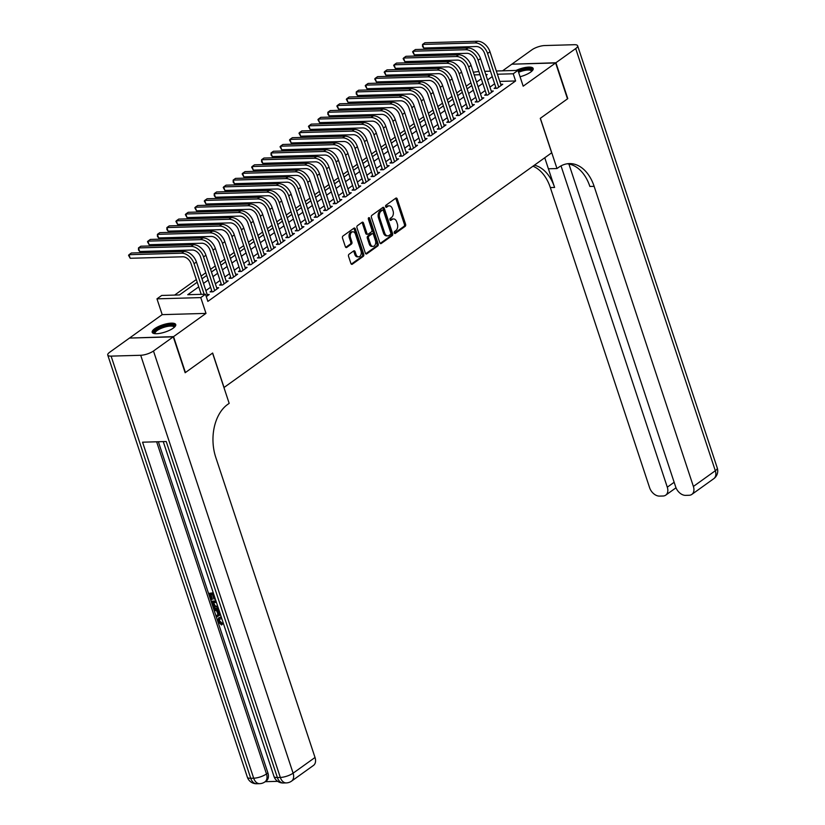 <?xml version="1.0" encoding="UTF-8"?>
<svg xmlns="http://www.w3.org/2000/svg" width="825" height="825" viewBox="0 0 825 825"><rect width="100%" height="100%" fill="white"/><g stroke="black" fill="none" stroke-linecap="round" stroke-linejoin="round"><path stroke-width="1.24" d="M394.278 232.918A1.093 0.732 88.4 0 0 395.257 233.444L405.137 226.37A1.557 1.042 88.4 0 0 405.601 224.297L397.207 198.918A1.557 1.042 88.4 0 0 396.237 198.031A1.557 1.042 88.4 0 0 395.814 198.175L385.935 205.25A1.093 0.732 88.4 0 0 386.585 207.23L387.863 206.312A4.991 3.321 88.4 0 1 389.214 205.838A4.991 3.321 88.4 0 1 392.329 208.694L393.03 210.808A4.991 3.321 88.4 0 1 391.545 217.449L390.277 218.357A1.093 0.732 88.4 0 0 390.926 220.337L392.205 219.419A4.991 3.321 88.4 0 1 393.556 218.945A4.991 3.321 88.4 0 1 396.67 221.801L397.372 223.915A4.991 3.321 88.4 0 1 395.887 230.557L394.608 231.464A1.093 0.732 88.4 0 0 394.278 232.918M173.198 328.175A12.385 3.785 -18.3 0 0 175.735 324.545A12.385 3.785 -18.3 0 0 167.32 323.637A12.385 3.785 -18.3 0 0 154.739 328.69A12.385 3.785 -18.3 0 0 152.202 332.32A12.385 3.785 -18.3 0 0 160.627 333.228A12.385 3.785 -18.3 0 0 173.198 328.175M520.059 76.735A12.385 3.785 -18.3 0 0 530.64 72.126A12.385 3.785 -18.3 0 0 533.177 68.506A12.385 3.785 -18.3 0 0 516.058 70.445M349.006 254.275A1.557 1.042 88.4 0 0 348.552 256.358L350.903 263.474A1.557 1.042 88.4 0 0 351.873 264.361A1.557 1.042 88.4 0 0 352.296 264.217L363.268 256.358A1.557 1.042 88.4 0 0 363.732 254.286L355.338 228.917A1.557 1.042 88.4 0 0 354.368 228.02A1.557 1.042 88.4 0 0 353.946 228.174L342.973 236.022A1.557 1.042 88.4 0 0 342.509 238.105L345.355 246.696A1.557 1.042 88.4 0 0 346.325 247.593A1.557 1.042 88.4 0 0 346.748 247.438L351.44 244.076A1.557 1.042 88.4 0 0 351.904 242.003L350.501 237.744A4.166 2.784 88.4 0 1 352.863 231.794A4.166 2.784 88.4 0 1 355.472 234.176L360.989 250.882A4.166 2.784 88.4 0 1 358.627 256.833A4.166 2.784 88.4 0 1 356.018 254.44L355.101 251.656A1.557 1.042 88.4 0 0 354.131 250.769A1.557 1.042 88.4 0 0 353.708 250.913L349.006 254.275M129.824 338.064L173.559 336.631L185.429 372.529L212.654 353.028L224.049 387.492L551.667 152.811L540.272 118.357L567.487 98.856L555.617 62.958L523.184 86.182L517.966 70.383L513.232 73.776L515.604 80.963L207.869 301.393L205.497 294.216L200.764 297.598L156.967 298.846L161.7 295.453L179.458 294.948L197.206 282.233M173.559 336.631L205.992 313.397L200.764 297.598M379.809 242.767A1.557 1.042 88.4 0 0 380.779 243.664A1.557 1.042 88.4 0 0 381.202 243.509L392.174 235.651A1.557 1.042 88.4 0 0 392.628 233.578L384.244 208.209A1.557 1.042 88.4 0 0 383.264 207.312A1.557 1.042 88.4 0 0 382.841 207.467L371.879 215.325A1.557 1.042 88.4 0 0 371.415 217.398L379.809 242.767M377.716 246.005L366.754 253.863A1.557 1.042 88.4 0 1 366.331 254.017A1.557 1.042 88.4 0 1 365.351 253.12L356.967 227.752A1.557 1.042 88.4 0 1 357.431 225.668L362.123 222.307A1.557 1.042 88.4 0 1 362.546 222.162A1.557 1.042 88.4 0 1 363.516 223.059L366.919 233.341A1.557 1.042 88.4 0 0 367.888 234.238A1.557 1.042 88.4 0 0 368.311 234.083L371.425 231.856A1.557 1.042 88.4 0 0 371.889 229.783L368.352 219.068A1.093 0.732 88.4 0 1 369.652 218.14L378.18 243.932A1.557 1.042 88.4 0 1 377.716 246.005L376.53 246.046L365.743 253.77M555.617 62.958L511.82 64.195L502.569 70.826M495.773 87.223L494.123 88.409L497.083 88.327L502.765 84.253L500.734 84.315M486.307 93.998L484.657 95.195L487.606 95.102L493.288 91.039L491.257 91.09M476.84 100.784L475.179 101.97L478.139 101.888L483.821 97.824L481.79 97.876M467.373 107.57L465.713 108.756L468.672 108.673L474.354 104.6L472.323 104.662M457.906 114.355L456.246 115.541L459.205 115.459L464.887 111.385L462.856 111.447M448.439 121.131L446.779 122.317L449.738 122.234L455.421 118.171L453.389 118.222M438.962 127.916L437.312 129.102L440.272 129.02L445.954 124.946L443.922 125.008M429.495 134.702L427.845 135.888L430.794 135.805L436.477 131.732L434.445 131.794M420.028 141.477L418.368 142.663L421.327 142.581L427.01 138.517L424.978 138.569M410.561 148.263L408.901 149.449L411.861 149.366L417.543 145.293L415.511 145.355M401.094 155.048L399.434 156.234L402.394 156.152L408.076 152.078L406.044 152.14M391.627 161.834L389.967 163.02L392.927 162.927L398.609 158.864L396.577 158.916M382.15 168.609L380.5 169.795L383.46 169.713L389.142 165.65L387.111 165.701M372.683 175.395L371.023 176.581L373.983 176.498L379.665 172.425L377.633 172.487M363.217 182.181L361.556 183.367L364.516 183.284L370.198 179.211L368.167 179.273M353.75 188.956L352.089 190.142L355.049 190.059L360.731 185.996L358.7 186.048M344.283 195.742L342.623 196.928L345.582 196.845L351.264 192.772L349.233 192.833M334.806 202.527L333.156 203.713L336.115 203.631L341.798 199.557L339.766 199.619M325.339 209.303L323.689 210.488L326.648 210.406L332.32 206.343L330.299 206.394M315.872 216.088L314.212 217.274L317.171 217.192L322.853 213.118L320.822 213.18M306.405 222.874L304.745 224.06L307.704 223.977L313.387 219.904L311.355 219.966M296.938 229.659L295.278 230.845L298.238 230.752L303.92 226.689L301.888 226.741M287.471 236.435L285.811 237.621L288.771 237.538L294.453 233.475L292.421 233.527M277.994 243.22L276.344 244.406L279.304 244.324L284.986 240.25L282.954 240.312M268.527 250.006L266.877 251.192L269.837 251.109L275.509 247.036L273.488 247.098M259.06 256.781L257.4 257.967L260.36 257.885L266.042 253.822L264.01 253.873M249.593 263.567L247.933 264.753L250.893 264.67L256.575 260.597L254.543 260.659M240.127 270.353L238.466 271.538L241.426 271.456L247.108 267.382L245.077 267.444M230.66 277.128L228.999 278.314L231.959 278.231L237.641 274.168L235.61 274.22M221.182 283.913L219.532 285.099L222.492 285.017L228.174 280.943L226.143 281.005M211.716 290.699L210.066 291.885L213.025 291.802L218.697 287.729L216.676 287.791M515.604 80.963L499.775 81.407M494.639 83.768L489.947 87.12M485.162 90.544L480.48 93.906M475.695 97.329L471.013 100.691M466.228 104.115L461.546 107.467M456.761 110.89L452.069 114.252M447.294 117.676L442.602 121.038M437.827 124.462L433.135 127.813M428.35 131.247L423.668 134.599M418.883 138.023L414.202 141.384M409.417 144.808L404.735 148.16M399.95 151.594L395.257 154.945M390.483 158.369L385.791 161.731M381.006 165.155L376.324 168.517M371.539 171.94L366.857 175.292M362.072 178.716L357.39 182.078M352.605 185.501L347.923 188.863M343.138 192.287L338.446 195.638M333.671 199.072L328.979 202.424M324.194 205.848L319.512 209.21M314.727 212.633L310.045 215.985M305.26 219.419L300.578 222.771M295.793 226.194L291.112 229.556M286.327 232.98L281.634 236.342M276.86 239.766L272.168 243.117M267.382 246.541L262.701 249.903M257.916 253.327L253.234 256.688M248.449 260.112L243.767 263.464M238.982 266.898L234.29 270.249M229.515 273.673L224.823 277.035M220.048 280.459L215.356 283.81M210.571 287.244L205.889 290.596M207.199 294.566L209.23 294.515L206.291 296.618M470.91 82.851L466.218 86.202M461.443 89.626L456.751 92.988M451.966 96.412L447.284 99.763M442.499 103.197L437.817 106.549M433.032 109.972L428.35 113.334M423.565 116.758L418.873 120.12M414.098 123.544L409.406 126.895M404.632 130.319L399.939 133.681M395.154 137.105L390.472 140.467M385.688 143.89L381.006 147.242M376.221 150.676L371.539 154.028M366.754 157.451L362.062 160.813M357.287 164.237L352.595 167.588M347.81 171.023L343.128 174.374M338.343 177.798L333.661 181.16M328.876 184.583L324.194 187.945M319.409 191.369L314.727 194.721M309.942 198.144L305.25 201.506M300.475 204.93L295.783 208.292M290.998 211.716L286.316 215.067M281.531 218.501L276.849 221.853M272.064 225.277L267.382 228.638M262.597 232.062L257.916 235.414M253.131 238.848L248.438 242.199M243.664 245.623L238.972 248.985M234.187 252.409L229.505 255.771M224.72 259.194L220.038 262.546M215.253 265.97L210.571 269.332M205.786 272.755L201.094 276.117M196.319 279.541L174.611 295.092M205.992 313.397L162.195 314.645L129.762 337.868M162.195 314.645L156.967 298.846M473.313 72.239L478.861 71.497M198.732 286.842L187.739 294.711L205.497 294.216M492.257 76.581L487.575 79.942M482.79 83.366L478.108 86.728M473.323 90.152L468.631 93.503M463.856 96.938L459.164 100.289M454.389 103.713L449.697 107.075M444.912 110.498L440.23 113.85M435.445 117.284L430.763 120.636M425.978 124.059L421.297 127.421M416.512 130.845L411.819 134.207M407.045 137.631L402.353 140.982M397.578 144.406L392.886 147.768M388.101 151.192L383.419 154.553M378.634 157.977L373.952 161.329M369.167 164.763L364.485 168.114M359.7 171.538L355.008 174.9M350.233 178.324L345.541 181.675M340.766 185.109L336.074 188.461M331.289 191.885L326.607 195.247M321.822 198.67L317.14 202.032M312.355 205.456L307.673 208.807M302.888 212.231L298.196 215.593M293.422 219.017L288.729 222.379M283.955 225.803L279.262 229.154M274.478 232.588L269.796 235.94M265.011 239.363L260.329 242.725M255.544 246.149L250.862 249.501M246.077 252.935L241.385 256.286M236.61 259.71L231.918 263.072M227.143 266.496L222.451 269.858M217.666 273.281L212.984 276.633M208.199 280.057L203.517 283.418M513.232 73.776L497.392 74.229M484.729 71.332L490.473 71.167M496.33 71.002L517.966 70.383M486.049 75.333L487.183 74.518L485.791 74.559M479.933 74.724L474.189 74.889M201.991 278.809L206.673 275.457M211.458 272.023L216.15 268.672M220.925 265.248L225.617 261.886M230.392 258.462L235.084 255.1M239.869 251.677L244.551 248.325M249.336 244.901L254.017 241.539M258.803 238.116L263.484 234.754M268.269 231.33L272.962 227.978M277.736 224.544L282.428 221.193M287.203 217.769L291.895 214.407M296.68 210.983L301.362 207.632M306.147 204.198L310.829 200.846M315.614 197.422L320.296 194.061M325.081 190.637L329.773 187.275M334.548 183.851L339.24 180.5M344.015 177.076L348.707 173.714M353.492 170.29L358.174 166.928M362.959 163.505L367.641 160.153M372.426 156.719L377.108 153.368M381.892 149.944L386.585 146.582M391.359 143.158L396.052 139.807M400.837 136.373L405.518 133.021M410.303 129.597L414.985 126.235M419.77 122.812L424.452 119.45M429.237 116.026L433.919 112.674M438.704 109.251L443.396 105.889M448.171 102.465L452.863 99.103M457.648 95.679L462.33 92.328M467.115 88.894L471.797 85.542M476.582 82.118L481.264 78.757M393.556 218.945L392.37 218.976A4.991 3.321 88.4 0 0 391.019 219.45L392.205 219.419M390.091 220.11L391.019 219.45M389.214 205.838L388.028 205.868A4.991 3.321 88.4 0 0 386.688 206.343L387.863 206.312M385.76 207.003L386.688 206.343M394.433 233.227L403.951 226.401A1.557 1.042 88.4 0 0 404.415 224.328L396.021 198.959A1.557 1.042 88.4 0 0 395.629 198.309M380.201 243.416L390.988 235.692A1.557 1.042 88.4 0 0 391.452 233.609L383.058 208.24A1.557 1.042 88.4 0 0 382.666 207.591M390.493 234.413A1.093 0.732 88.4 0 0 390.823 232.959L383.45 210.695A1.093 0.732 88.4 0 0 382.48 210.169L381.129 211.138A4.991 3.321 88.4 0 0 379.644 217.779L384.677 233.001A4.991 3.321 88.4 0 0 387.791 235.857A4.991 3.321 88.4 0 0 389.142 235.383L390.493 234.413M381.892 210.189A1.093 0.732 88.4 0 0 381.294 210.2L382.48 210.169M387.791 235.857L386.616 235.888A4.991 3.321 88.4 0 1 383.501 233.032L378.458 217.81A4.991 3.321 88.4 0 1 379.943 211.169L381.294 210.2M367.888 234.238L366.713 234.269A1.557 1.042 88.4 0 1 365.733 233.382L362.33 223.09A1.557 1.042 88.4 0 0 361.938 222.441M376.53 246.046A1.557 1.042 88.4 0 0 376.994 243.963L368.466 218.171A1.093 0.732 88.4 0 0 368.393 217.986M370.446 244.025A4.166 2.784 88.4 0 0 373.055 246.407A4.166 2.784 88.4 0 0 375.427 240.457L373.478 234.578A1.557 1.042 88.4 0 0 372.498 233.681A1.557 1.042 88.4 0 0 372.085 233.836L368.971 236.063A1.557 1.042 88.4 0 0 368.507 238.136L370.446 244.025L369.27 244.056A4.166 2.784 88.4 0 0 371.869 246.448L373.055 246.407M372.498 233.681L371.322 233.712A1.557 1.042 88.4 0 0 370.899 233.867L372.085 233.836M369.27 244.056L367.321 238.167A1.557 1.042 88.4 0 1 367.785 236.094L370.899 233.867M358.627 256.833L357.442 256.864A4.166 2.784 88.4 0 1 354.832 254.482L353.915 251.697A1.557 1.042 88.4 0 0 353.523 251.047M352.863 231.794L351.677 231.825A4.166 2.784 88.4 0 0 349.315 237.775L350.501 237.744M345.747 247.345L350.264 244.118A1.557 1.042 88.4 0 0 350.728 242.034L349.315 237.775M351.295 264.124L362.082 256.389A1.557 1.042 88.4 0 0 362.546 254.317L354.152 228.948A1.557 1.042 88.4 0 0 353.76 228.298M477.531 41.25L475.159 42.941L422.544 44.437L424.916 42.745L477.531 41.25A11.911 8.106 54.4 0 1 489.968 51.769L501.105 85.439M475.159 42.941A11.911 8.106 54.4 0 1 487.596 53.46L498.733 87.141M496.155 88.347L484.636 53.543A7.941 5.404 -125.6 0 0 476.345 46.54L423.73 48.025L422.544 46.489L422.544 44.437L423.73 48.025M518.286 71.352A10.725 3.279 161.7 0 1 531.908 71.053A10.725 3.279 161.7 0 1 531.867 71.136M531.496 71.466A9.931 3.032 -18.3 0 0 531.455 71.146A9.931 3.032 -18.3 0 0 518.595 72.311M533.197 69.207A12.313 3.764 -18.3 0 0 518.131 70.878M154.822 333.661A10.725 3.279 161.7 0 1 154.234 332.062A10.725 3.279 161.7 0 1 165.887 325.731A10.725 3.279 161.7 0 1 174.467 327.092A10.725 3.279 161.7 0 1 174.426 327.174M174.065 327.504A9.931 3.032 -18.3 0 0 174.013 327.185A9.931 3.032 -18.3 0 0 164.825 327.051A9.931 3.032 -18.3 0 0 155.224 332.599A9.931 3.032 -18.3 0 0 155.162 333.413A9.931 3.032 -18.3 0 0 155.317 333.702M175.756 325.256A12.313 3.764 -18.3 0 0 163.814 325.803A12.313 3.764 -18.3 0 0 152.738 332.434A12.313 3.764 -18.3 0 0 152.615 332.908M555.906 62.752L567.775 98.649L540.365 118.284L556.988 168.547L558.597 167.392A39.713 26.472 -91.6 0 1 569.343 163.597A39.713 26.472 -91.6 0 1 594.134 186.337L693.392 486.451L715.316 470.745L575.695 48.572L555.906 62.752L512.17 64.185M556.988 168.547L548.398 168.785L554.606 187.45L550.337 187.574L649.595 487.688A9.529 6.476 -125.6 0 0 659.546 496.103L663.042 496.011A9.529 6.476 -125.6 0 0 665.744 495.144A9.529 6.476 -125.6 0 0 667.291 487.193L674.149 482.274M561.021 165.877L667.291 487.193M575.695 48.572A9.529 2.908 -18.3 0 0 577.634 45.788A9.529 2.908 -18.3 0 0 574.272 44.705L544.675 45.55A9.529 2.908 -18.3 0 0 531.898 49.82L512.108 63.989M544.758 157.761L548.398 168.785M568.899 164.02L675.696 486.956A9.529 6.476 -125.6 0 0 685.647 495.371L689.143 495.268A9.529 6.476 -125.6 0 0 691.835 494.402A9.529 6.476 -125.6 0 0 693.392 486.451M532.971 166.207A39.713 26.472 -91.6 0 1 550.337 187.574M567.208 163.783A39.713 26.472 -91.6 0 1 589.875 186.45L594.134 186.337M534.394 165.186A39.713 26.472 -91.6 0 1 554.606 187.45M219.625 618.833L219.522 620.833L222.1 623.195L222.276 624.422L221.513 624.958L217.986 621.514L218.532 617.977L221.213 616.873M218.532 617.977L221.121 616.873M220.492 614.677L216.593 617.038L216.171 615.749L218.037 614.708L216.82 611.036L214.304 610.118L213.881 608.829L214.644 608.283L218.934 609.964M216.171 615.749L217.996 614.604M213.819 594.516L213.293 594.536L214.789 599.063L213.974 599.084L212.468 594.557L210.014 594.629L211.695 599.713L210.87 599.734L208.797 593.433L213.252 592.793M210.942 594.598L212.448 599.167L211.695 599.713M158.369 441.746L267.898 772.922A9.529 6.476 54.4 0 1 266.341 780.873L264.918 781.883A9.529 6.476 -125.6 0 0 266.475 773.943L267.898 772.922M265.186 781.698L277.674 781.337M218.357 608.211L217.346 608.355C215.078 608.438 213.448 607.138 212.448 604.477L211.427 601.394L215.882 600.744M173.271 336.837L129.473 338.075L109.684 352.254A9.529 2.908 -18.3 0 0 107.745 355.039A9.529 2.908 -18.3 0 0 111.107 356.122L140.704 355.276A9.529 2.908 -18.3 0 0 153.481 351.007L173.271 336.837L185.151 372.735L212.561 353.1L229.175 403.353L227.566 404.508A39.713 26.472 88.4 0 0 215.768 457.359L315.026 757.484A9.529 6.476 54.4 0 1 313.469 765.435L291.555 781.131A9.529 6.476 -125.6 0 0 293.102 773.18L315.026 757.484M153.481 351.007L293.102 773.18A9.529 2.908 161.7 0 1 280.325 777.449L277.365 777.542L166.237 441.519L142.56 442.19L253.688 778.212L250.728 778.295A9.529 2.908 161.7 0 1 247.366 777.212L107.745 355.039M208.797 593.433L213.428 593.309M211.427 601.394L216.057 601.26M216.459 602.477L212.644 602.58L214.407 606.375L217.955 606.994M213.572 602.559L215.16 605.839L217.821 606.592M213.232 604.354L213.984 603.817M214.407 606.375L215.16 605.839M216.965 607.138L217.718 606.602M213.881 608.829L219.254 610.923M219.625 612.057L217.759 611.377L218.728 614.316L220.12 613.542M218.821 611.768L219.491 613.779L220.079 613.439M218.728 614.316L219.491 613.779M221.832 618.75L219.182 619.07L218.769 621.38L219.522 620.833M218.769 621.38L221.347 623.741L222.1 623.195M220.358 617.409L221.43 617.512M221.347 623.741L221.513 624.958M468.064 48.036L465.692 49.727L413.077 51.222L415.449 49.521L468.064 48.036A11.911 8.106 54.4 0 1 480.501 58.554L491.638 92.225M465.692 49.727A11.911 8.106 54.4 0 1 478.129 60.246L489.266 93.916M486.678 95.133L475.169 60.328A7.941 5.404 -125.6 0 0 466.878 53.316L414.263 54.811L412.603 51.831L413.077 51.222L414.263 54.811M458.587 54.811L456.225 56.512L403.611 58.008L405.972 56.306L458.587 54.811A11.911 8.106 54.4 0 1 471.034 65.33L482.171 99.01M456.225 56.512A11.911 8.106 54.4 0 1 468.662 67.031L479.799 100.702M477.211 101.918L465.702 67.114A7.941 5.404 -125.6 0 0 457.411 60.101L404.797 61.597L403.136 58.616L403.611 58.008L404.797 61.597M449.12 61.597L446.758 63.298L394.144 64.783L396.505 63.092L449.12 61.597A11.911 8.106 54.4 0 1 461.557 72.115L472.694 105.786M446.758 63.298A11.911 8.106 54.4 0 1 459.195 73.807L470.332 107.487M467.744 108.694L456.235 73.899A7.941 5.404 -125.6 0 0 447.944 66.887L395.33 68.372L393.669 65.402L394.144 64.783L395.33 68.372M439.653 68.382L437.291 70.073L384.677 71.569L387.038 69.867L439.653 68.382A11.911 8.106 54.4 0 1 452.09 78.901L463.227 112.571M437.291 70.073A11.911 8.106 54.4 0 1 449.728 80.592L460.866 114.263M458.277 115.479L446.768 80.675A7.941 5.404 -125.6 0 0 438.477 73.662L385.863 75.157L384.202 72.177L384.677 71.569L385.863 75.157M430.186 75.168L427.814 76.859L375.2 78.354L377.572 76.653L430.186 75.168A11.911 8.106 54.4 0 1 442.623 85.676L453.76 119.357M427.814 76.859A11.911 8.106 54.4 0 1 440.261 87.378L451.388 121.048M448.81 122.265L437.302 87.46A7.941 5.404 -125.6 0 0 429 80.448L376.386 81.943L374.736 78.963L375.2 78.354L376.386 81.943M420.719 81.943L418.347 83.645L365.733 85.13L368.105 83.438L420.719 81.943A11.911 8.106 54.4 0 1 433.156 92.462L444.293 126.132M418.347 83.645A11.911 8.106 54.4 0 1 430.784 94.163L441.922 127.834M439.343 129.051L427.824 94.246A7.941 5.404 -125.6 0 0 419.533 87.233L366.919 88.718L365.258 85.748L365.733 85.13L366.919 88.718M411.252 88.729L408.88 90.42L356.266 91.915L358.638 90.224L411.252 88.729A11.911 8.106 54.4 0 1 423.689 99.247L434.827 132.918M408.88 90.42A11.911 8.106 54.4 0 1 421.317 100.939L432.455 134.619M429.866 135.826L418.358 101.021A7.941 5.404 -125.6 0 0 410.066 94.009L357.452 95.504L356.266 93.968L356.266 91.915L357.452 95.504M401.775 95.514L399.413 97.206L346.799 98.701L349.161 96.999L401.775 95.514A11.911 8.106 54.4 0 1 414.222 106.033L425.36 139.703M399.413 97.206A11.911 8.106 54.4 0 1 411.85 107.724L422.988 141.395M420.399 142.612L408.891 107.807A7.941 5.404 -125.6 0 0 400.599 100.794L347.985 102.29L346.325 99.309L346.799 98.701L347.985 102.29M392.308 102.29L389.947 103.991L337.332 105.476L339.694 103.785L392.308 102.29A11.911 8.106 54.4 0 1 404.745 112.808L415.882 146.489M389.947 103.991A11.911 8.106 54.4 0 1 402.383 114.51L413.521 148.18M410.933 149.397L399.424 114.593A7.941 5.404 -125.6 0 0 391.132 107.58L338.518 109.075L336.858 106.095L337.332 105.476L338.518 109.075M382.841 109.075L380.469 110.767L327.865 112.262L330.227 110.571L382.841 109.075A11.911 8.106 54.4 0 1 395.278 119.594L406.416 153.264M380.469 110.767A11.911 8.106 54.4 0 1 392.917 121.285L404.054 154.966M401.466 156.172L389.957 121.368A7.941 5.404 -125.6 0 0 381.666 114.366L329.051 115.851L327.865 114.314L327.865 112.262L329.051 115.851M373.374 115.861L371.002 117.552L318.388 119.047L320.76 117.346L373.374 115.861A11.911 8.106 54.4 0 1 385.811 126.38L396.949 160.05M371.002 117.552A11.911 8.106 54.4 0 1 383.45 128.071L394.577 161.741M391.999 162.958L380.49 128.153A7.941 5.404 -125.6 0 0 372.188 121.141L319.574 122.636L317.924 119.656L318.388 119.047L319.574 122.636M363.907 122.636L361.536 124.338L308.921 125.833L311.293 124.132L363.907 122.636A11.911 8.106 54.4 0 1 376.344 133.155L387.482 166.836M361.536 124.338A11.911 8.106 54.4 0 1 373.972 134.857L385.11 168.527M382.532 169.744L371.013 134.939A7.941 5.404 -125.6 0 0 362.722 127.927L310.107 129.422L308.447 126.442L308.921 125.833L310.107 129.422M354.441 129.422L352.069 131.123L299.454 132.608L301.826 130.917L354.441 129.422A11.911 8.106 54.4 0 1 366.877 139.941L378.015 173.611M352.069 131.123A11.911 8.106 54.4 0 1 364.506 141.632L375.643 175.312M373.055 176.519L361.546 141.725A7.941 5.404 -125.6 0 0 353.255 134.712L300.64 136.197L298.98 133.227L299.454 132.608L300.64 136.197M344.963 136.208L342.602 137.899L289.988 139.394L292.349 137.693L344.963 136.208A11.911 8.106 54.4 0 1 357.411 146.726L368.538 180.397M342.602 137.899A11.911 8.106 54.4 0 1 355.039 148.417L366.176 182.088M363.588 183.305L352.079 148.5A7.941 5.404 -125.6 0 0 343.788 141.487L291.173 142.983L289.513 140.002L289.988 139.394L291.173 142.983M335.497 142.993L333.135 144.684L280.521 146.18L282.882 144.478L335.497 142.993A11.911 8.106 54.4 0 1 347.933 153.502L359.071 187.182M333.135 144.684A11.911 8.106 54.4 0 1 345.572 155.203L356.709 188.873M354.121 190.09L342.612 155.286A7.941 5.404 -125.6 0 0 334.321 148.273L281.707 149.768L280.046 146.788L280.521 146.18L281.707 149.768M326.03 149.768L323.658 151.47L271.043 152.955L273.415 151.264L326.03 149.768A11.911 8.106 54.4 0 1 338.467 160.287L349.604 193.958M323.658 151.47A11.911 8.106 54.4 0 1 336.105 161.989L347.243 195.659M344.654 196.876L333.145 162.071A7.941 5.404 -125.6 0 0 324.854 155.059L272.24 156.544L271.054 155.007L271.043 152.955L272.24 156.544M316.563 156.554L314.191 158.245L261.577 159.741L263.948 158.049L316.563 156.554A11.911 8.106 54.4 0 1 329 167.073L340.137 200.743M314.191 158.245A11.911 8.106 54.4 0 1 326.638 168.764L337.765 202.445M335.187 203.651L323.678 168.847A7.941 5.404 -125.6 0 0 315.377 161.834L262.762 163.329L261.587 161.793L261.577 159.741L262.762 163.329M307.096 163.34L304.724 165.031L252.11 166.526L254.482 164.825L307.096 163.34A11.911 8.106 54.4 0 1 319.533 173.858L330.67 207.529M304.724 165.031A11.911 8.106 54.4 0 1 317.161 175.55L328.298 209.22M325.72 210.437L314.201 175.632A7.941 5.404 -125.6 0 0 305.91 168.62L253.296 170.115L251.635 167.135L252.11 166.526L253.296 170.115M297.629 170.115L295.257 171.817L242.643 173.302L245.015 171.61L297.629 170.115A11.911 8.106 54.4 0 1 310.066 180.634L321.203 214.314M295.257 171.817A11.911 8.106 54.4 0 1 307.694 182.335L318.832 216.006M316.243 217.222L304.734 182.418A7.941 5.404 -125.6 0 0 296.443 175.405L243.829 176.901L242.168 173.92L242.643 173.302L243.829 176.901M288.152 176.901L285.79 178.592L233.176 180.087L235.537 178.396L288.152 176.901A11.911 8.106 54.4 0 1 300.599 187.419L311.726 221.09M285.79 178.592A11.911 8.106 54.4 0 1 298.227 189.111L309.365 222.791M306.776 223.998L295.267 189.193A7.941 5.404 -125.6 0 0 286.976 182.191L234.362 183.676L233.176 182.139L233.176 180.087L234.362 183.676M278.685 183.686L276.323 185.377L223.709 186.873L226.071 185.171L278.685 183.686A11.911 8.106 54.4 0 1 291.122 194.205L302.259 227.875M276.323 185.377A11.911 8.106 54.4 0 1 288.76 195.896L299.898 229.567M297.309 230.783L285.801 195.979A7.941 5.404 -125.6 0 0 277.509 188.966L224.895 190.462L223.235 187.481L223.709 186.873L224.895 190.462M269.218 190.462L266.846 192.163L214.232 193.658L216.604 191.957L269.218 190.462A11.911 8.106 54.4 0 1 281.655 200.98L292.793 234.661M266.846 192.163A11.911 8.106 54.4 0 1 279.293 202.682L290.431 236.352M287.843 237.569L276.334 202.764A7.941 5.404 -125.6 0 0 268.043 195.752L215.428 197.247L214.242 195.7L214.232 193.658L215.428 197.247M259.751 197.247L257.379 198.949L204.765 200.434L207.137 198.743L259.751 197.247A11.911 8.106 54.4 0 1 272.188 207.766L283.326 241.436M257.379 198.949A11.911 8.106 54.4 0 1 269.827 209.457L280.954 243.138M278.376 244.344L266.867 209.55A7.941 5.404 -125.6 0 0 258.565 202.537L205.951 204.023L204.291 201.053L204.765 200.434L205.951 204.023M250.284 204.033L247.912 205.724L195.298 207.219L197.67 205.518L250.284 204.033A11.911 8.106 54.4 0 1 262.721 214.552L273.859 248.222M247.912 205.724A11.911 8.106 54.4 0 1 260.349 216.243L271.487 249.913M268.909 251.13L257.39 216.325A7.941 5.404 -125.6 0 0 249.098 209.313L196.484 210.808L194.824 207.828L195.298 207.219L196.484 210.808M240.807 210.818L238.446 212.51L185.831 214.005L188.203 212.303L240.807 210.818A11.911 8.106 54.4 0 1 253.254 221.327L264.392 255.007M238.446 212.51A11.911 8.106 54.4 0 1 250.882 223.028L262.02 256.699M259.432 257.916L247.923 223.111A7.941 5.404 -125.6 0 0 239.632 216.098L187.017 217.594L185.357 214.613L185.831 214.005L187.017 217.594M231.34 217.594L228.979 219.295L176.364 220.78L178.726 219.089L231.34 217.594A11.911 8.106 54.4 0 1 243.787 228.112L254.915 261.783M228.979 219.295A11.911 8.106 54.4 0 1 241.416 229.814L252.553 263.484M249.965 264.701L238.456 229.897A7.941 5.404 -125.6 0 0 230.165 222.884L177.55 224.369L175.89 221.399L176.364 220.78L177.55 224.369M221.873 224.379L219.512 226.071L166.898 227.566L169.259 225.875L221.873 224.379A11.911 8.106 54.4 0 1 234.31 234.898L245.448 268.568M219.512 226.071A11.911 8.106 54.4 0 1 231.949 236.589L243.086 270.27M240.498 271.477L228.989 236.672A7.941 5.404 -125.6 0 0 220.698 229.659L168.083 231.155L166.898 229.618L166.898 227.566L168.083 231.155M212.407 231.165L210.035 232.856L157.42 234.352L159.792 232.65L212.407 231.165A11.911 8.106 54.4 0 1 224.843 241.684L235.981 275.354M210.035 232.856A11.911 8.106 54.4 0 1 222.482 243.375L233.619 277.045M231.031 278.262L219.522 243.458A7.941 5.404 -125.6 0 0 211.231 236.445L158.617 237.94L157.431 236.393L157.42 234.352L158.617 237.94M202.94 237.94L200.568 239.642L147.953 241.127L150.325 239.436L202.94 237.94A11.911 8.106 54.4 0 1 215.377 248.459L226.514 282.14M200.568 239.642A11.911 8.106 54.4 0 1 213.015 250.161L224.142 283.831M221.564 285.048L210.055 250.243A7.941 5.404 -125.6 0 0 201.754 243.231L149.139 244.726L147.479 241.746L147.953 241.127L149.139 244.726M193.473 244.726L191.101 246.417L138.487 247.912L140.858 246.221L193.473 244.726A11.911 8.106 54.4 0 1 205.91 255.245L217.047 288.915M191.101 246.417A11.911 8.106 54.4 0 1 203.538 256.936L214.675 290.617M212.087 291.823L200.578 257.018A7.941 5.404 -125.6 0 0 192.287 250.016L139.672 251.501L138.487 249.965L138.487 247.912L139.672 251.501M183.996 251.512L181.634 253.203L129.02 254.698L131.381 252.997L183.996 251.512A11.911 8.106 54.4 0 1 196.443 262.03L207.58 295.701M181.634 253.203A11.911 8.106 54.4 0 1 194.071 263.722L204.167 294.247M201.207 294.329L191.111 263.804A7.941 5.404 -125.6 0 0 182.82 256.792L130.206 258.287L128.545 255.307L129.02 254.698L130.206 258.287M394.659 233.454L395.257 233.444M385.997 207.24L386.585 207.23M390.328 220.347L390.926 220.337M396.021 198.959L397.207 198.918M404.415 224.328L405.601 224.297M403.951 226.401L405.137 226.37M383.058 208.24L384.244 208.209M391.452 233.609L392.628 233.578M390.988 235.692L392.174 235.651M380.346 243.54L381.202 243.509M379.943 211.169L381.129 211.138M378.458 217.81L379.644 217.779M383.501 233.032L384.677 233.001M365.898 253.883L366.754 253.863M362.33 223.09L363.516 223.059M365.733 233.382L366.919 233.341M368.466 218.171L369.652 218.14M376.994 243.963L378.18 243.932M367.785 236.094L368.971 236.063M367.321 238.167L368.507 238.136M353.915 251.697L355.101 251.656M354.832 254.482L356.018 254.44M350.728 242.034L351.904 242.003M350.264 244.118L351.44 244.076M345.902 247.469L346.748 247.438M354.152 228.948L355.338 228.917M362.546 254.317L363.732 254.286M362.082 256.389L363.268 256.358M351.45 264.237L352.296 264.217M489.968 51.769L487.596 53.46M715.316 470.745A9.529 6.476 54.4 0 1 713.759 478.696A9.529 9.529 0 0 0 717.255 467.961A9.529 2.908 161.7 0 1 715.316 470.745M111.107 356.122L250.728 778.295A9.529 6.353 88.4 0 0 256.678 783.75L259.638 783.667A9.529 6.353 -91.6 0 1 253.688 778.212A9.529 2.908 161.7 0 0 266.475 773.943L156.626 441.798M163.257 441.602L273.993 776.459A9.529 2.908 161.7 0 0 277.365 777.542A9.529 6.353 88.4 0 0 283.315 782.997L286.275 782.915A9.529 6.353 -91.6 0 1 280.325 777.449L140.704 355.276M480.501 58.554L478.129 60.246M471.034 65.33L468.662 67.031M461.557 72.115L459.195 73.807M452.09 78.901L449.728 80.592M442.623 85.676L440.261 87.378M433.156 92.462L430.784 94.163M423.689 99.247L421.317 100.939M414.222 106.033L411.85 107.724M404.745 112.808L402.383 114.51M395.278 119.594L392.917 121.285M385.811 126.38L383.45 128.071M376.344 133.155L373.972 134.857M366.877 139.941L364.506 141.632M357.411 146.726L355.039 148.417M347.933 153.502L345.572 155.203M338.467 160.287L336.105 161.989M329 167.073L326.638 168.764M319.533 173.858L317.161 175.55M310.066 180.634L307.694 182.335M300.599 187.419L298.227 189.111M291.122 194.205L288.76 195.896M281.655 200.98L279.293 202.682M272.188 207.766L269.827 209.457M262.721 214.552L260.349 216.243M253.254 221.327L250.882 223.028M243.787 228.112L241.416 229.814M234.31 234.898L231.949 236.589M224.843 241.684L222.482 243.375M215.377 248.459L213.015 250.161M205.91 255.245L203.538 256.936M196.443 262.03L194.071 263.722M381.583 210.097L382.769 210.066M665.744 495.144L676.005 487.792M691.835 494.402L713.759 478.696M717.255 467.961L577.634 45.788M273.993 776.459A9.529 9.529 0 0 0 283.315 782.997M286.275 782.915A9.529 9.529 0 0 0 291.555 781.131M247.366 777.212A9.529 9.529 0 0 0 256.678 783.75M259.638 783.667A9.529 9.529 0 0 0 264.918 781.883"/></g></svg>
